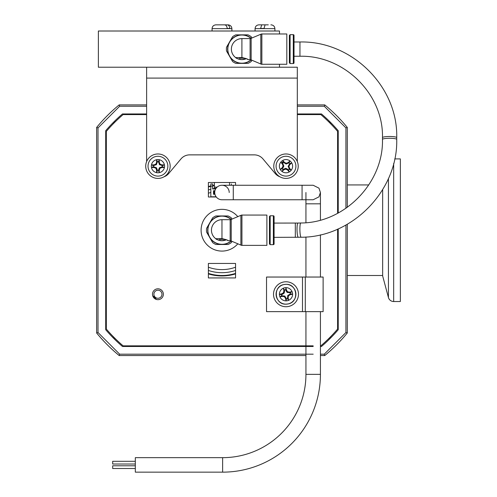 <?xml version="1.0" encoding="UTF-8"?>
<svg xmlns="http://www.w3.org/2000/svg" width="497" height="497" viewBox="0 0 497 497"><rect width="100%" height="100%" fill="white"/><g stroke="black" fill="none" stroke-linecap="round" stroke-linejoin="round"><path stroke-width="0.75" d="M153.908 294.249A4.032 4.032 0 0 0 157.94 298.275A4.032 4.032 0 0 0 161.972 294.249A4.032 4.032 0 0 0 157.94 290.217A4.032 4.032 0 0 0 153.908 294.249M146.621 104.898L119.174 104.898A162.084 162.084 0 0 0 96.648 127.425L96.648 333.009A162.084 162.084 0 0 0 119.174 355.541L305.935 355.541M320.422 355.541L324.758 355.541L324.28 354.206M347.291 207.324L347.291 127.425A162.084 162.084 0 0 0 324.758 104.898L297.318 104.898M119.174 104.898L119.659 106.234M347.291 127.425L345.931 127.915L347.291 127.425A162.084 162.084 0 0 0 324.758 104.898L324.274 106.252L345.931 127.915L345.931 208.28M345.931 225.029L345.931 332.524L347.291 333.009A162.084 162.084 0 0 1 324.758 355.541A162.084 162.084 0 0 0 347.291 333.009L347.291 224.265M313.178 354.181L119.665 354.181L98.008 332.524L96.648 333.009A162.084 162.084 0 0 0 119.174 355.541L119.659 354.206M96.648 127.425L98.008 127.915L119.665 106.252L146.621 106.252M313.178 346.484L122.467 346.484A153.033 153.033 0 0 1 105.699 329.716L105.699 130.717A153.033 153.033 0 0 1 122.467 113.95L146.621 113.95M297.318 113.95L321.466 113.95A153.033 153.033 0 0 1 338.233 130.717L338.233 212.983M106.333 137.619A29.155 29.155 0 0 0 106.078 139.166L106.333 139.427M131.177 114.583L130.922 114.329A29.155 29.155 0 0 0 129.369 114.583M116.223 120.858A29.155 29.155 0 0 0 112.608 124.467M287.409 298.02A4.032 4.032 0 0 0 287.925 297.784M284.539 162.432A4.032 4.032 0 0 0 283.824 162.792M282.93 163.575A4.032 4.032 0 0 0 282.594 164.029M282.333 167.868A4.032 4.032 0 0 0 282.6 168.359M314.57 114.583A29.155 29.155 0 0 0 313.017 114.329L312.756 114.583M337.6 139.427L337.861 139.166A29.155 29.155 0 0 0 337.6 137.619M331.325 124.467A29.155 29.155 0 0 0 327.716 120.858M337.6 322.814A29.155 29.155 0 0 0 337.861 321.267L337.6 321.006M327.716 339.575A29.155 29.155 0 0 0 331.325 335.966M288.266 298.554A29.155 29.155 0 0 0 287.813 299.07M129.369 345.85A29.155 29.155 0 0 0 130.922 346.111L131.177 345.85M106.333 321.006L106.078 321.267A29.155 29.155 0 0 0 106.333 322.814M112.608 335.966A29.155 29.155 0 0 0 116.223 339.575M156.462 299.467A29.155 29.155 0 0 0 152.703 295.715M338.233 228.862L338.233 329.716A153.033 153.033 0 0 1 321.466 346.484L320.422 346.484M221.966 275.947A45.73 45.73 0 0 1 208.386 273.884A45.73 45.73 0 0 0 235.553 273.884A45.73 45.73 0 0 1 221.966 275.947M208.386 186.555A45.73 45.73 0 0 1 210.827 185.866A45.73 45.73 0 0 0 208.386 186.555A45.73 45.73 0 0 1 210.827 185.866M212.61 185.456A45.73 45.73 0 0 1 214.393 185.12A45.73 45.73 0 0 0 212.61 185.456A45.73 45.73 0 0 1 214.393 185.12M229.546 185.12A45.73 45.73 0 0 1 230.322 185.257A45.73 45.73 0 0 0 229.546 185.12A45.73 45.73 0 0 1 230.322 185.257M393.674 163.438L393.674 301.524A5.436 5.436 0 0 1 388.424 297.498L388.424 178.553M394.724 158.91L400.352 158.91L400.352 301.524L393.674 301.524M382.653 189.655L382.653 275.947L388.424 297.498M235.553 270.455A42.469 42.469 0 0 1 208.386 270.455M208.386 189.978A42.469 42.469 0 0 1 210.827 189.239M212.61 188.792A42.469 42.469 0 0 1 216.183 188.146M235.553 273.884A45.73 45.73 0 0 1 208.386 273.884M208.386 267.193A39.387 39.387 0 0 0 235.553 267.193A39.387 39.387 0 0 1 208.386 267.193M214.393 185.58A45.277 45.277 0 0 0 212.61 185.921A45.277 45.277 0 0 1 214.393 185.58M210.827 186.338A45.277 45.277 0 0 0 208.386 187.027A45.277 45.277 0 0 1 210.827 186.338M208.386 273.406A45.277 45.277 0 0 0 235.553 273.406A45.277 45.277 0 0 1 208.386 273.406M214.797 191.488A39.387 39.387 0 0 0 213.505 191.749A39.387 39.387 0 0 1 214.797 191.488M210.827 192.438A39.387 39.387 0 0 0 208.386 193.246A39.387 39.387 0 0 1 210.827 192.438M368.768 184.94L347.291 184.94M382.653 275.493L347.291 275.493M237.821 216.636A20.874 20.874 0 0 0 201.099 230.217A20.874 20.874 0 0 0 237.821 243.797M152.498 294.236A5.436 5.436 0 0 0 157.928 299.672A5.436 5.436 0 0 0 163.364 294.236A5.436 5.436 0 0 0 157.928 288.807A5.436 5.436 0 0 0 152.498 294.236M235.553 263.447L208.386 263.447L208.386 277.941L235.553 277.941L235.553 263.447M235.553 185.257L235.553 182.498L208.386 182.498L208.386 196.986L216.276 196.986M146.621 114.583L123.119 114.583A152.125 152.125 0 0 0 106.333 131.37L106.333 329.064A152.125 152.125 0 0 0 123.119 345.85L313.178 345.85M337.6 213.325L337.6 131.37A152.125 152.125 0 0 0 320.82 114.583L297.318 114.583M320.422 345.85L320.82 345.85A152.125 152.125 0 0 0 337.6 329.064L337.6 229.142M283.538 161.357A5.436 5.436 0 0 0 281.55 163.097M281.159 168.651A5.436 5.436 0 0 0 281.383 169.048M287.974 299.3A5.436 5.436 0 0 0 288.39 299.119M251.153 59.913A2.106 2.106 0 0 0 250.097 59.634L250.097 38.598A2.106 2.106 0 0 0 251.153 38.319L260.813 34.25L260.813 63.989L251.153 59.913L251.153 38.319M250.097 38.598L241.902 38.598A10.518 10.518 0 0 0 231.385 49.116A10.518 10.518 0 0 1 241.902 38.598L241.902 57.584C245.692 58.323 247.773 59.006 248.14 59.634L246.313 58.665A10.518 10.518 0 0 1 236.15 57.925M250.097 59.634L248.14 59.634M231.385 49.116A10.518 10.518 0 0 0 235.659 57.584C236.013 58.323 238.094 59.006 241.902 59.634L246.313 58.665M235.659 57.584L241.902 57.584M260.813 63.989A2.106 2.106 0 0 0 261.863 64.268L286.819 64.268L286.819 33.964L261.863 33.964A2.106 2.106 0 0 0 260.813 34.25M251.202 36.71L251.942 37.989L251.202 36.71A15.506 15.506 0 0 0 247.997 34.858L241.902 34.858A14.258 14.258 0 0 1 251.19 38.3M229.552 41.99L232.596 36.71A15.506 15.506 0 0 1 235.808 34.858L241.902 34.858A14.258 14.258 0 0 0 229.552 56.248L226.502 50.967A15.506 15.506 0 0 1 226.502 47.265L229.552 41.99M251.202 61.522L251.942 60.249L251.202 61.522A15.506 15.506 0 0 1 247.997 63.38L241.902 63.38A14.258 14.258 0 0 1 229.552 56.248L232.596 61.522A15.506 15.506 0 0 0 235.808 63.38L241.902 63.38A14.258 14.258 0 0 0 251.19 59.932M244.394 58.211L243.679 58.211L244.394 58.211M242.256 57.59L242.256 58.211L239.405 58.211L243.679 58.211L242.971 58.211L242.971 57.652M251.022 59.845A14.084 14.084 0 0 1 231.677 58.801A14.084 14.084 0 0 1 231.677 39.431A14.084 14.084 0 0 1 251.022 38.387M237.013 63.38L235.808 63.38M232.596 61.522L230.776 58.366M228.322 54.123L226.502 50.967M290.105 63.554L289.384 62.833L289.384 35.399L290.105 34.678L293.298 34.678A0.721 0.721 0 0 1 294.019 35.399L294.019 62.833A0.721 0.721 0 0 1 293.298 63.554L290.105 63.554L290.105 34.678M240.119 58.211L242.256 58.211L240.119 58.211M231.217 241.014L231.217 219.419L240.883 215.35L240.883 245.089L231.217 241.014A2.106 2.106 0 0 0 230.167 240.734L228.21 240.734L226.377 239.765A10.518 10.518 0 0 1 211.455 230.217A10.518 10.518 0 0 1 221.966 219.699L230.167 219.699A2.106 2.106 0 0 0 231.217 219.419M226.377 239.765L221.966 240.734C218.164 240.107 216.083 239.424 215.729 238.684L221.966 238.684C225.762 239.424 227.843 240.107 228.21 240.734M240.883 245.089A2.106 2.106 0 0 0 241.933 245.369L266.889 245.369L266.889 215.064L241.933 215.064A2.106 2.106 0 0 0 240.883 215.35M231.273 242.623L232.006 241.349L231.273 242.623A15.506 15.506 0 0 1 228.061 244.481L221.966 244.481A14.258 14.258 0 0 1 209.622 223.091L212.666 217.81A15.506 15.506 0 0 1 215.872 215.959L221.966 215.959A14.258 14.258 0 0 1 231.26 219.401M228.061 244.481L215.872 244.481A15.506 15.506 0 0 1 212.666 242.623L206.572 232.068A15.506 15.506 0 0 1 206.572 228.365L209.622 223.091A14.258 14.258 0 0 1 221.966 215.959L228.061 215.959A15.506 15.506 0 0 1 231.273 217.81L232.006 219.09M231.26 241.033A14.258 14.258 0 0 1 221.966 244.481L215.872 244.481M231.086 240.946A14.084 14.084 0 0 1 211.747 239.902A14.084 14.084 0 0 1 211.747 220.531A14.084 14.084 0 0 1 231.086 219.488M221.612 238.684L221.612 239.312L219.475 239.312L223.041 239.312L223.041 238.753M224.464 239.312L223.749 239.312L224.464 239.312M223.041 239.312L223.749 239.312L223.041 239.312M219.475 239.312L219.475 238.684M222.327 239.312L222.327 238.69M209.622 237.349L206.572 232.068M396.724 139.409A7.132 1.137 180 0 0 396.637 139.235A7.132 1.137 180 0 0 389.045 138.278A7.132 1.137 180 0 0 382.466 139.409L382.466 137.619A7.132 1.137 180 0 1 389.592 136.489A7.132 1.137 180 0 1 396.724 137.619L396.724 139.409C398.022 190.457 352.261 237.293 301.157 237.243L274.089 237.349L274.089 243.934A0.721 0.721 0 0 1 273.369 244.654L270.175 244.654L269.455 243.934L269.455 216.499L270.175 215.779L273.369 215.779A0.721 0.721 0 0 1 274.089 216.499L274.089 230.217C274.089 239.374 274.089 239.374 274.089 230.217M274.089 243.934L274.089 216.499M270.175 244.654L270.175 215.779M146.621 67.225L297.318 67.225L297.318 78.091L146.621 78.091L146.621 67.225L98.375 67.225L98.375 31.007L279.476 31.007L279.476 33.964M279.476 64.268L279.476 67.225M279.979 176.826A11.319 11.319 0 0 1 275.17 173.465L262.963 158.916A11.319 11.319 0 0 0 254.29 154.871L189.649 154.871A11.319 11.319 0 0 0 180.976 158.916L168.769 173.465A11.319 11.319 0 0 1 163.96 176.826M297.318 161.575L297.318 78.091M146.621 78.091L146.621 161.575M283.532 161.345A5.436 5.436 0 0 0 281.538 163.084M281.153 168.657A5.436 5.436 0 0 0 281.377 169.048M281.582 295.796L279.941 296.889A6.61 6.61 90 0 1 283.352 288.192L283.893 290.708L283.532 292.652L281.905 293.77L279.389 294.305L281.333 294.64A4.678 4.678 -90 0 0 281.582 295.796L284.831 296.05L284.402 296.709L285.52 298.337L286.055 300.859A6.61 6.61 90 0 1 279.941 296.889L282.458 296.355L284.402 296.709M284.831 296.05L286.39 298.908A4.678 4.678 -90 0 0 287.546 298.666L287.8 295.417L290.658 293.857A4.678 4.678 -90 0 0 290.416 292.696L287.167 292.447L285.794 290.453L285.937 287.639A6.61 6.61 -90 0 0 283.352 288.192L284.632 290.702L284.197 293.081L282.203 294.454L281.905 293.77M288.067 303.94A9.915 9.915 90 0 1 276.301 296.318A9.915 9.915 90 0 1 285.999 284.334L285.999 284.334A9.915 9.915 90 0 1 288.067 303.94A9.915 9.915 90 0 1 285.999 304.164L285.999 304.164A9.915 9.915 90 0 0 288.067 303.94L285.999 304.164C274.499 304.798 272.549 286.328 283.924 284.551A9.915 9.915 90 0 1 295.696 292.174A9.915 9.915 90 0 1 288.067 303.94C299.449 302.164 297.498 283.694 285.999 284.334A9.915 9.915 90 0 1 295.696 292.174M287.546 298.666L288.645 300.306A6.61 6.61 90 0 1 286.055 300.859L286.39 298.908M282.451 295.609L282.458 296.355M286.204 298.045L285.52 298.337M287.8 295.417L288.459 295.845L290.086 294.727L292.609 294.187A6.61 6.61 -90 0 0 292.056 291.602L289.534 292.137L287.595 291.782L286.477 290.155L285.937 287.639A6.61 6.61 90 0 1 292.056 291.602L290.416 292.696M289.794 294.044L290.086 294.727M287.167 292.447L287.595 291.782M289.546 292.882L289.534 292.137M285.794 290.453L286.477 290.155M284.197 293.081L283.532 292.652M284.632 290.702L283.893 290.708M285.607 289.583A4.678 4.678 -90 0 0 284.452 289.832M290.658 293.857L292.609 294.187A6.61 6.61 90 0 1 288.645 300.306L288.105 297.784L288.459 295.845M287.359 297.796L288.105 297.784M282.203 294.454L281.333 294.64M289.496 169.303L291.248 170.204A6.61 6.61 0 0 1 281.985 171.44L283.924 169.75L285.794 169.117L287.564 169.999L289.254 171.943L288.602 170.08A4.678 4.678 0 0 0 289.496 169.303L288.142 166.34L288.925 166.389L289.807 164.625L291.751 162.929A6.61 6.61 0 0 1 291.248 170.204L289.558 168.259L288.925 166.389M288.142 166.34L289.888 163.588A4.678 4.678 0 0 0 289.111 162.693L286.148 164.047L283.396 162.302A4.678 4.678 0 0 0 282.501 163.078L283.855 166.041L282.781 168.21L280.246 169.446A6.61 6.61 0 0 0 281.985 171.44L283.557 169.104L285.85 168.334L288.018 169.409L287.564 169.999M292.509 173.664A9.915 9.915 0 0 1 278.519 172.701A9.915 9.915 0 0 1 279.482 158.711A9.915 9.915 0 0 1 293.472 159.674A9.915 9.915 0 0 1 292.509 173.664M289.111 162.693L290.012 160.935A6.61 6.61 0 0 1 291.751 162.929L289.888 163.588M288.912 168.632L289.558 168.259M289.217 164.172L289.807 164.625M285.85 168.334L285.794 169.117M283.557 169.104L283.924 169.75M282.11 168.794A4.678 4.678 0 0 0 282.886 169.688M283.066 165.986L282.19 167.756L280.246 169.446A6.61 6.61 0 0 1 280.749 162.177L282.439 164.116L283.066 165.986L283.855 166.041M282.781 168.21L282.19 167.756M283.085 163.749L282.439 164.116M288.018 169.409L288.602 170.08M282.737 160.438A6.61 6.61 0 0 1 290.012 160.935L288.067 162.631L286.197 163.258L284.433 162.382L282.737 160.438A6.61 6.61 0 0 0 280.749 162.177M288.44 163.277L288.067 162.631M162.581 165.594L164.414 164.867A6.61 6.61 0 0 1 159.264 172.664L159.264 170.086L160.015 168.266L161.842 167.514L164.414 167.514L162.581 166.781A4.678 4.678 0 0 0 162.581 165.594L159.456 164.669L160.015 164.109L159.264 162.289L159.264 159.711A6.61 6.61 0 0 1 164.414 164.867L161.842 164.867L160.015 164.109M159.456 164.669L158.531 161.55A4.678 4.678 0 0 0 157.35 161.55L156.425 164.669L153.3 165.594A4.678 4.678 0 0 0 153.3 166.781L156.425 167.706L157.35 169.943L156.617 172.664A6.61 6.61 0 0 0 159.264 172.664L158.531 169.943L159.456 167.706L162.581 166.781M167.856 166.191A9.915 9.915 0 0 1 157.94 176.106A9.915 9.915 0 0 1 148.025 166.191A9.915 9.915 0 0 1 157.94 156.275A9.915 9.915 0 0 1 167.856 166.191M157.35 161.55L156.617 159.711A6.61 6.61 0 0 1 159.264 159.711L158.531 161.55M161.693 165.594L161.842 164.867M158.531 162.438L159.264 162.289M155.865 168.266L156.617 170.086L156.617 172.664A6.61 6.61 0 0 1 151.461 167.514L154.039 167.514L155.865 168.266L156.425 167.706M157.35 169.943L156.617 170.086M154.188 166.781L154.039 167.514M156.425 164.669L155.865 164.109L154.039 164.867L151.461 164.867A6.61 6.61 0 0 0 151.461 167.514L153.3 166.781M154.188 165.594L154.039 164.867M157.35 162.438L156.617 162.289L155.865 164.109M157.35 170.831A4.678 4.678 0 0 0 158.531 170.831M161.693 166.781L161.842 167.514M159.456 167.706L160.015 168.266M158.531 169.943L159.264 170.086M153.3 165.594L151.461 164.867A6.61 6.61 0 0 1 156.617 159.711L156.617 162.289M219.37 24.85L227.21 24.85C228.726 25.024 229.595 26.229 229.819 28.472L227.197 28.472C226.974 26.235 226.104 25.024 224.582 24.85L215.866 24.85C213.561 25.08 212.294 26.347 212.064 28.652L231.894 28.652C231.664 26.347 230.397 25.08 228.092 24.85M227.197 28.472L229.819 28.472M268.293 24.85L265.081 24.85L264.013 28.472L260.621 28.472L261.689 24.85L258.875 24.85C256.57 25.08 255.303 26.347 255.073 28.652L274.903 28.652C274.673 26.347 273.406 25.08 271.101 24.85L270.865 24.85M261.689 24.85L264.895 24.85M294.019 41.99L294.019 56.248L299.952 56.248L299.952 41.99L294.019 41.99M231.329 183.946L231.329 185.257L231.329 183.946M212.61 186.089L210.827 186.089L210.827 183.946L212.61 183.946L212.61 188.941L215.661 188.941M216.12 196.781L210.827 196.781L210.827 186.089M214.946 190.724L213.505 190.724L213.505 194.284L214.946 194.284M212.61 188.941L212.61 187.512M229.546 185.257L229.546 182.498M214.393 182.498L214.393 187.158L217.083 187.158M214.393 187.158L214.393 188.941L214.393 187.158M233.286 185.257L233.286 199.751L302.07 199.751L302.07 185.257L221.966 185.257A7.244 7.244 0 0 0 214.723 192.507A7.244 7.244 0 0 0 221.966 199.751A7.244 7.244 0 0 1 214.723 192.507A7.244 7.244 0 0 1 221.966 185.257A7.244 7.244 0 0 1 229.21 192.507M320.422 311.631L320.422 374.353A97.797 97.797 0 0 1 222.625 472.15L222.625 457.662L135.321 457.662L135.321 472.15L222.625 472.15M320.422 374.353L305.935 374.353A83.303 83.303 0 0 1 222.625 457.662M320.422 192.432A7.244 7.244 0 0 1 320.422 192.507L318.975 188.158L313.178 185.257L302.07 185.257M135.321 464.024L112.682 464.024L112.682 461.309L135.321 461.309M135.321 468.503L112.682 468.503L112.682 465.788L135.321 465.788M302.07 199.751L313.178 199.751L318.975 196.849L320.422 192.507A7.244 7.244 0 0 1 320.422 192.575M214.058 193.116A1.361 1.361 0 0 0 214.841 193.793A1.361 1.361 0 0 1 214.841 191.215A1.361 1.361 0 0 0 213.915 192.507M305.295 311.631L323.125 311.631L323.125 277.04L305.295 277.04L305.295 311.631L266.529 311.631L266.529 277.04L305.295 277.04M323.125 277.04L323.125 311.631M285.999 281.768A12.475 12.475 90 0 1 298.467 294.733A12.475 12.475 90 0 1 285.508 306.717A12.475 12.475 90 0 1 273.53 293.758A12.475 12.475 90 0 1 286.483 281.78A12.475 12.475 90 0 1 298.467 294.733A12.475 12.475 90 0 1 285.999 306.724M288.446 299.399A5.703 5.703 90 0 1 288.13 299.536M295.23 158.183A12.226 12.226 0 0 1 294.007 175.422A12.226 12.226 0 0 1 276.761 174.198A12.226 12.226 0 0 1 277.991 156.953A12.226 12.226 0 0 1 295.23 158.183M169.993 164.159A12.226 12.226 0 0 0 155.909 154.138A12.226 12.226 0 0 0 145.888 168.222A12.226 12.226 0 0 0 159.972 178.243A12.226 12.226 0 0 0 169.993 164.159M98.008 332.524L98.008 127.915M345.931 332.524L324.274 354.181L320.422 354.181M297.318 106.252L324.274 106.252M261.863 64.268L261.863 33.964M293.298 63.554L293.298 34.678M230.167 240.734L230.167 219.699M221.966 238.684L221.966 219.699A10.518 10.518 0 0 0 211.455 230.217M241.933 245.369L241.933 215.064M273.369 244.654L273.369 215.779M278.519 172.701A9.915 9.915 0 0 1 279.482 158.711A9.915 9.915 0 0 1 293.472 159.674M157.94 176.106A9.915 9.915 0 0 1 148.025 166.191A9.915 9.915 0 0 1 157.94 156.275M298.287 237.311A7.132 1.087 -91.4 0 1 297.02 229.086A7.132 1.087 -91.4 0 1 297.02 229.061A7.132 1.087 -91.4 0 1 297.945 223.054L274.089 223.091M295.324 237.349L295.324 223.091M301.157 237.243A7.132 1.087 -91.4 0 1 300.977 237.156A7.132 1.087 -91.4 0 1 299.884 228.993A7.132 1.087 -91.4 0 1 300.809 222.985L297.945 223.054M320.422 220.115L320.422 203.82L305.935 203.82L305.935 192.507M302.487 311.631L302.487 277.04M285.999 284.334L283.924 284.551M212.064 31.007L212.064 28.652M231.894 31.007L231.894 28.652M255.073 31.007L255.073 28.652M274.903 31.007L274.903 28.652M382.466 137.619C383.609 94.181 344.086 55.13 299.952 56.248M396.724 137.619C398.054 86.484 351.627 40.667 299.952 41.99M382.466 139.409C383.616 182.915 344.384 223.072 300.809 222.985M320.422 234.814L320.422 277.04M305.935 203.82L305.935 222.699M305.935 237.007L305.935 277.04M305.935 311.631L305.935 374.353M320.422 203.82L320.422 192.507M233.286 199.751L221.966 199.751"/></g></svg>
